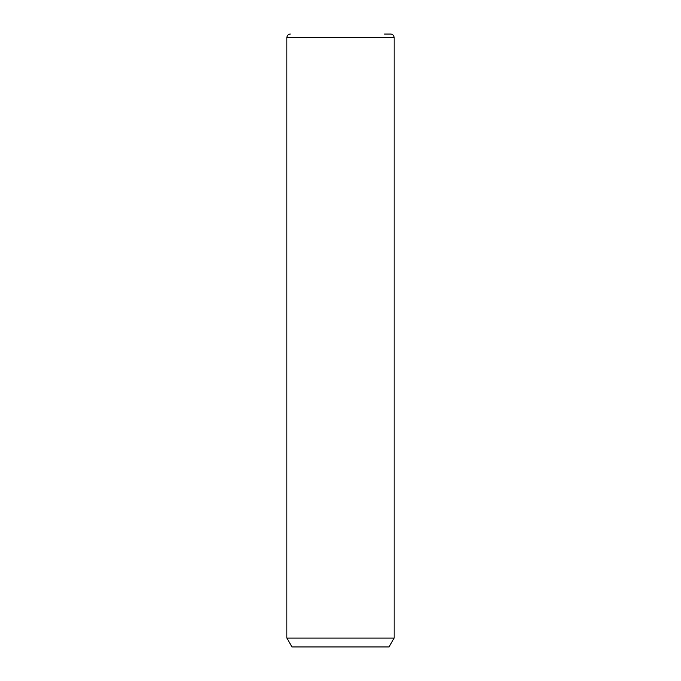 <?xml version="1.0" encoding="UTF-8"?>
<svg xmlns="http://www.w3.org/2000/svg" width="681" height="681" viewBox="0 0 681 681"><rect width="100%" height="100%" fill="white"/><g stroke="black" fill="none" stroke-linecap="round" stroke-linejoin="round"><path stroke-width="1.02" d="M394.129 638.106L389.021 646.95L291.979 646.95L286.871 638.106L394.129 638.106L394.129 37.455C393.924 35.386 392.792 34.254 390.724 34.05L384.578 34.05M286.871 638.106L286.871 37.455L394.129 37.455M286.871 37.455C287.076 35.386 288.208 34.254 290.276 34.05"/></g></svg>

